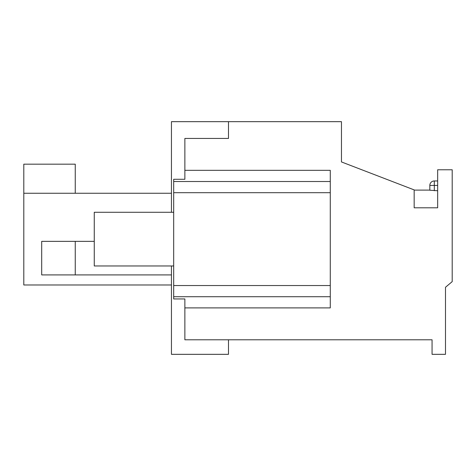 <?xml version="1.0" encoding="UTF-8"?>
<svg xmlns="http://www.w3.org/2000/svg" width="476" height="476" viewBox="0 0 476 476"><rect width="100%" height="100%" fill="white"/><g stroke="black" fill="none" stroke-linecap="round" stroke-linejoin="round"><path stroke-width="0.71" d="M173.686 265.965L94.266 265.965L94.266 212.272L173.686 212.272M173.686 192.697L330.279 192.697L330.279 170.331L184.866 170.331L184.866 179.279L173.686 179.279L173.686 298.958L184.866 298.958L184.866 339.787L184.866 298.958M184.866 170.331L184.866 138.451L228.492 138.451L228.492 121.672L341.465 121.672L341.465 161.941L414.168 189.9L414.168 207.798L437.658 207.798L437.658 169.771L452.2 169.771L452.2 281.625L445.488 287.272L445.488 354.328L432.065 354.328L432.065 339.787L184.866 339.787L228.492 339.787L228.492 354.328L171.449 354.328L171.449 265.965M173.686 296.721L330.279 296.721L330.279 307.907L184.866 307.907M330.279 296.721L330.279 192.697M173.686 181.517L330.279 181.517M429.828 185.426L434.302 185.426L434.302 180.957A4.474 4.474 0 0 0 429.828 185.426L429.828 190.227L437.658 190.739M434.302 180.957L437.658 180.957M184.866 179.279L184.866 138.451L228.492 138.451L228.492 121.672L171.449 121.672L171.449 212.272M41.698 241.356L75.256 241.356L75.256 274.914L41.698 274.914L41.698 241.356M94.266 241.356L75.256 241.356M75.256 274.914L171.449 274.914M75.256 193.256L75.256 164.178L23.8 164.178L23.8 193.256L171.449 193.256M23.8 193.256L23.8 284.981L171.449 284.981M173.686 285.54L330.279 285.54M437.658 185.426L434.302 185.426L434.302 190.739M437.658 207.798L430.947 207.798M429.828 190.108L414.168 190.108"/></g></svg>
